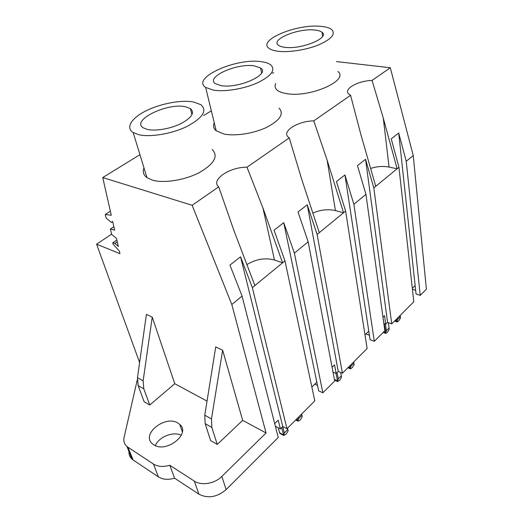 <?xml version="1.0" encoding="UTF-8"?>
<svg xmlns="http://www.w3.org/2000/svg" width="523" height="523" viewBox="0 0 523 523"><rect width="100%" height="100%" fill="white"/><g stroke="black" fill="none" stroke-linecap="round" stroke-linejoin="round"><path stroke-width="0.78" d="M398.951 167.268L373.821 187.901L391.734 323.881L413.798 301.804L398.951 167.268L391.237 138.857L398.709 133.025L406.234 161.287L413.235 155.54L426.402 289.186L420.224 295.371L406.234 161.287M336.446 61.577L390.295 67.748L413.235 155.54M390.295 67.748L372.056 80.411L383.3 118.146L397.107 168.785L389.073 167.072C383.143 165.954 376.991 166.412 370.624 168.445M372.056 80.411C357.529 80.895 343.062 89.211 348.769 94.081L350.587 95.31L360.955 134.856L375.769 186.306M139.948 154.69L102.743 177.552L192.144 205.291L231.813 304.497L266.05 432.966L221.863 476.42L226.119 489.62L278.243 437.457L242.071 296.077L229.943 265.089L240.547 256.813L252.348 287.637L254.884 285.551L233.729 230.009L218.712 186.848L192.144 205.291M218.712 186.848C210.246 180.01 229.787 166.85 247 167.216L262.984 208.128L282.59 262.808L254.884 285.551M350.587 95.31L313.774 120.865C297.757 121.003 281.008 131.613 288.474 137.314L289.245 137.889L247 167.216M273.64 72.54L272.352 73.331M211.338 110.824L203.617 115.563M212.09 149.441C218.679 155.978 214.45 163.673 199.407 172.531C184.887 180.2 163.732 183.547 152.33 180.102L146.97 177.643C143.459 175.048 142.465 171.806 143.988 167.903M337.904 71.507C349.625 80.424 309.609 98.01 286.427 93.591C282.08 92.891 278.936 91.695 276.994 89.989C274.967 88.119 274.549 85.955 275.745 83.497M279.086 108.137C284.237 113.837 280.093 120.251 266.632 127.37C253.675 133.568 234.925 136.418 223.824 133.98L216.195 130.776C213.495 128.534 212.848 125.86 214.24 122.742M420.224 295.371L416.053 294.004L398.709 133.025M412.314 288.363L415.151 285.578M383.843 323.534L385.719 324.221L384.549 315.702L382.973 317.252M391.734 323.881L387.582 322.364L385.719 324.221M373.821 187.901L365.544 159.299L357.464 165.608L365.95 194.366L353.862 204.29L344.945 174.95L336.466 181.553L345.618 211.057L343.533 212.769L327.13 160.156L313.774 120.865M387.582 322.364L365.544 159.299M110.353 211.181L105.247 214.489L111.268 215.241L102.743 177.552M320.547 26.32C296.672 23.79 257.244 40.173 268.972 48.306C270.927 49.803 274.117 50.809 278.556 51.319C289.494 52.562 306.798 49.783 318.925 44.762C331.53 39.075 335.818 34.034 331.772 29.641C329.568 27.863 325.829 26.751 320.547 26.32M412.418 289.271L415.661 290.324M365.95 194.366L384.85 330.771L374.305 341.323L353.862 204.29M364.989 334.857L368.787 331.124L370.094 339.682L374.305 341.323M365.93 333.936L369.421 335.282M294.384 253.125L308.152 241.822L334.707 380.953L322.868 392.799L294.384 253.125L283.741 222.661L274.045 230.218L284.976 260.853L282.59 262.808L274.483 260.029C265.168 257.558 255.976 259.081 246.902 264.592M311.858 387.059L316.84 382.169L318.638 390.831L322.868 392.799M314.8 384.17L317.513 385.412M137.288 379.822L124.114 437.346C123.323 441.059 124.271 444.125 126.952 446.537L153.429 464.038L158.384 476.871C162.79 479.604 168.19 480.042 174.577 478.179L198.923 494.183C208.01 498.752 217.071 497.229 226.119 489.62M158.384 476.871L133.117 459.952L128.004 447.328M128.959 451.493C128.769 454.565 129.809 457.122 132.071 459.155L133.117 459.952M181.331 435.234C173.303 431.142 158.809 436.875 155.324 445.596M139.615 362.531L96.598 244.195L111.602 234.141M116.877 240.031L112.752 242.829L113.04 244.078L119.394 251.145L119.963 253.655L96.598 244.195M117.27 241.75L114.91 243.352L112.752 242.829M114.91 243.352L117.623 245.712L118.093 245.392M113.864 226.707L110.412 229.002L111.661 234.415L116.524 238.468L118.355 246.562L117.623 245.712M112.72 221.641L111.464 222.465L112.661 221.399L114.642 230.133L110.412 229.002M105.247 214.489L106.058 217.98L111.464 222.465M314.375 29.994C297.803 28.157 270.241 39.624 278.393 45.226C279.772 46.292 282.054 47.005 285.225 47.351C301.699 49.587 330.229 37.695 321.991 32.269C320.494 31.066 317.951 30.308 314.375 29.994M242.071 296.077L231.813 304.497M149.761 405.011L144.158 401.736L138.137 385.595L137.477 377.652L146.407 314.388L152.239 317.128L143.139 380.816L143.786 388.798L149.761 405.011L174.76 383.712L152.239 317.128M174.76 383.712L207.03 401.121M217.241 444.445L210.625 440.575L205.173 423.656L204.774 415.197L215.718 346.939L222.641 350.188L211.482 418.943L211.854 427.448L217.241 444.445L242.672 420.355L222.641 350.188M242.672 420.355L266.05 432.966M284.976 260.853L314.8 400.873L286.964 428.729L252.348 287.637M286.964 428.729L282.78 426.539L240.547 256.813M282.78 426.539L280.42 428.893L278.229 420.178L274.706 423.637M198.923 494.183L194.321 481.088C201.388 485.939 214.757 483.697 221.863 476.42M153.429 464.038C157.861 466.738 163.32 467.15 169.792 465.261L194.321 481.088M177.97 423.087C165.405 414.726 140.713 434.195 152.389 443.766L153.684 444.74C166.249 453.585 191.209 433.704 179.781 424.434L177.97 423.087M308.152 241.822L298.045 211.959L307.256 204.774L317.108 234.467L319.318 232.65L301.679 179.186L289.245 137.889M193.484 101.972C181.18 99.71 160.653 103.561 146.152 110.765C131.593 117.93 125.285 127.612 133.169 132.528L138.588 134.653C150.179 137.523 172.041 133.836 187.195 126.344C202.917 117.734 207.487 110.516 200.897 104.692L193.484 101.972M275.373 426.232L280.42 428.893M174.577 478.179L169.792 465.261M316.84 382.169L283.741 222.661M185.456 106.751C167.308 102.469 130.436 120.519 143.374 127.9L147.349 129.436C155.481 131.365 170.518 128.782 180.965 123.611C191.849 117.662 194.994 112.648 190.392 108.575L185.456 106.751M345.618 211.057L367.126 348.508L342.428 373.226L317.108 234.467M312.859 213.077C320.527 209.743 328.045 208.912 335.433 210.586L343.533 212.769L319.318 232.65M342.428 373.226L338.25 371.402L307.256 204.774M333.02 372.108L336.158 373.487L334.53 364.851L332.092 367.251M338.25 371.402L336.158 373.487M368.787 331.124L344.945 174.95M261.16 61.675C236.102 57.707 190.869 78.012 205.631 87.406L213.364 90.133C224.687 92.061 244.019 88.903 257.479 82.83C271.47 75.907 275.876 69.905 270.705 64.832C268.606 63.263 265.423 62.211 261.16 61.675M254.152 65.846C236.756 62.989 205.153 77.208 215.411 83.667L220.974 85.602C238.285 88.982 270.921 74.188 260.591 67.997L254.152 65.846M388.38 322.658L389.086 327.934L386.366 330.66L385.471 324.129M400.239 315.369L400.396 316.605L397.742 319.259L397.591 318.023M384.248 323.678L385.817 333.386L387.458 332.255L389.177 329.353L389.086 327.934M396.578 319.037L396.99 321.508L397.742 319.259M400.396 316.605L400.448 318.03L398.748 320.9L397.186 321.991L396.99 321.508M386.366 330.66L385.628 332.922M340.663 372.454L341.29 375.847L338.25 378.9L337.067 372.585M353.692 361.955L353.908 363.204L350.953 366.165L350.73 364.917M335.988 373.415L337.721 381.548L339.715 380.267L341.532 377.201L341.29 375.847M349.704 365.943L350.247 368.447L350.953 366.165M353.908 363.204L354.104 364.57L352.312 367.597L350.417 368.839L350.247 368.447M338.25 378.9L337.564 381.189M287.421 428.272L287.728 429.54L284.309 432.966L282.727 426.598M301.614 414.072L301.902 415.334L298.581 418.662L298.287 417.4M278.184 427.716L279.857 433.397L283.793 435.489L284.309 432.966M281.675 427.637L283.695 435.28M280.426 433.698L279.857 433.397M287.513 428.18L288.042 430.337M297.247 418.439L297.947 420.969L298.581 418.662M301.673 414.007L302.091 415.85M301.902 415.334L302.274 416.622L300.385 419.812L299.653 420.551L297.947 420.969M287.728 429.54L288.16 430.795L286.244 434.038L283.793 435.489M389.073 167.072L383.3 118.146M274.483 260.029L262.984 208.128M204.774 415.197L211.482 418.943M137.477 377.652L143.139 380.816M138.137 385.595L143.786 388.798M205.173 423.656L211.854 427.448M335.433 210.586L327.13 160.156M383.764 331.857L385.464 332.504M395.14 320.475L396.839 321.089M334.419 379.443L337.374 380.764M348.357 367.29L350.07 368.022M279.452 432.711L283.479 434.848M296.025 419.668L297.737 420.538M322.613 36.316L321.991 32.269M146.97 177.643L133.169 132.528M132.071 459.155L126.952 446.537M182.35 431.835L179.781 424.434M191.98 114.727L190.392 108.575M216.195 130.776L205.631 87.406M261.598 73.03L260.591 67.997M383.215 332.406L385.817 333.386M394.571 321.044L397.186 321.991M334.55 380.136L337.721 381.548M347.893 367.761L350.417 368.839M295.678 420.008L298.064 421.224"/></g></svg>
